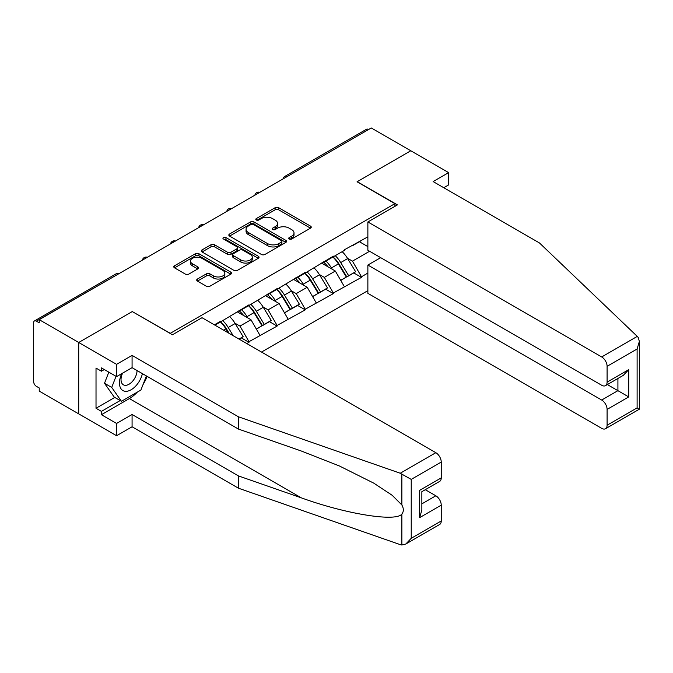 <?xml version="1.0" encoding="UTF-8"?>
<svg xmlns="http://www.w3.org/2000/svg" width="673" height="673" viewBox="0 0 673 673"><rect width="100%" height="100%" fill="white"/><g stroke="black" fill="none" stroke-linecap="round" stroke-linejoin="round"><path stroke-width="1.01" d="M289.239 239.008A1.75 1.01 0 0 0 291.712 239.008L310.514 228.147A2.499 1.447 0 0 0 311.246 227.129A2.499 1.447 0 0 0 310.514 226.103L278.664 207.721A2.499 1.447 0 0 0 275.122 207.721L256.32 218.574A1.75 1.01 0 0 0 255.807 219.289A1.75 1.01 0 0 0 256.32 220.004A1.75 1.01 0 0 0 258.802 220.004L261.233 218.599A8.009 4.627 0 0 1 272.557 218.599L275.215 220.13A8.009 4.627 0 0 1 277.562 223.402A8.009 4.627 0 0 1 275.215 226.666L272.784 228.071A1.75 1.01 0 0 0 272.271 228.786A1.75 1.01 0 0 0 272.784 229.501A1.75 1.01 0 0 0 275.257 229.501L277.688 228.097A8.009 4.627 0 0 1 289.011 228.097L291.67 229.628A8.009 4.627 0 0 1 294.017 232.9A8.009 4.627 0 0 1 291.67 236.173L289.239 237.577A1.75 1.01 0 0 0 288.725 238.292A1.75 1.01 0 0 0 289.239 239.008L289.239 237.577M197.441 279.026A2.499 1.447 0 0 0 196.709 280.044A2.499 1.447 0 0 0 197.441 281.07L206.375 286.227A2.499 1.447 0 0 0 209.917 286.227L230.797 274.172A2.499 1.447 0 0 0 231.529 273.154A2.499 1.447 0 0 0 230.797 272.128L198.947 253.738A2.499 1.447 0 0 0 195.406 253.738L174.526 265.793A2.499 1.447 0 0 0 173.794 266.819A2.499 1.447 0 0 0 174.526 267.837L185.319 274.071A2.499 1.447 0 0 0 188.861 274.071L197.795 268.914A2.499 1.447 0 0 0 198.527 267.888A2.499 1.447 0 0 0 197.795 266.87L192.444 263.782A6.696 3.861 0 0 1 190.484 261.048A6.696 3.861 0 0 1 194.615 257.473A6.696 3.861 0 0 1 201.908 258.314L222.881 270.42A6.696 3.861 0 0 1 224.841 273.154A6.696 3.861 0 0 1 220.71 276.721A6.696 3.861 0 0 1 213.417 275.888L209.917 273.869A2.499 1.447 0 0 0 206.375 273.869L197.441 279.026L197.441 281.07M132.438 311.464L78.716 342.481L39.236 319.683L371.303 127.971L410.782 150.769L357.06 181.786L394.916 203.641L170.294 333.32L132.438 311.675M261.41 254.453A2.499 1.447 0 0 0 264.952 254.453L285.832 242.398A2.499 1.447 0 0 0 286.563 241.38A2.499 1.447 0 0 0 285.832 240.362L253.982 221.972A2.499 1.447 0 0 0 250.44 221.972L229.56 234.027A2.499 1.447 0 0 0 228.828 235.045A2.499 1.447 0 0 0 229.56 236.063L261.41 254.453M224.151 239.386A1.75 1.01 0 0 1 225.935 239.63L225.935 237.552L258.314 256.245A2.499 1.447 0 0 1 259.046 257.263A2.499 1.447 0 0 1 258.314 258.289L237.434 270.344A2.499 1.447 0 0 1 233.893 270.344L202.043 251.954L202.043 249.91A2.499 1.447 0 0 0 201.311 250.928A2.499 1.447 0 0 0 202.043 251.954M202.043 249.91L210.977 244.753A2.499 1.447 0 0 1 214.519 244.753L227.44 252.207A2.499 1.447 0 0 0 230.974 252.207L236.904 248.783A2.499 1.447 0 0 0 237.636 247.765A2.499 1.447 0 0 0 236.904 246.747L223.453 238.982A1.75 1.01 0 0 1 222.94 238.267A1.75 1.01 0 0 1 224.025 237.333A1.75 1.01 0 0 1 225.935 237.552M261.511 352.055L367.87 290.652M394.916 203.641L394.916 206.342M214.914 325.152L220.862 321.719L220.862 321.097L214.376 324.84M220.862 321.719L248.985 304.852L248.985 305.483L277.108 288.616L277.108 289.247L305.231 272.38L305.231 273.011L333.354 256.144L333.354 256.775L344.349 250.423L344.349 249.801L367.87 236.837M367.87 273.061L361.477 276.754L352.459 261.141L347.47 258.264M333.026 256.96A17.077 9.859 -120 0 1 338.872 263.799L346.831 276.94L353.771 272.935L361.477 277.377L361.477 276.754M361.477 277.377L333.354 292.991L324.336 277.377L319.347 274.5M304.903 273.196A17.077 9.859 -120 0 1 310.749 280.035L318.708 293.176L325.648 289.171L333.354 293.613L333.354 292.991M333.354 293.613L305.231 309.227L296.213 293.613L291.224 290.736M276.78 289.432A17.077 9.859 -120 0 1 282.626 296.271L290.585 309.412L297.533 305.407L305.231 309.849L305.231 309.227M305.231 309.849L277.108 325.463L268.09 309.849L263.101 306.972M248.657 305.668A17.077 9.859 -120 0 1 254.503 312.508L262.47 325.648L269.41 321.644L277.108 326.085L277.108 325.463M277.108 326.085L248.985 341.699L239.975 326.085L234.978 323.208M239.125 339.125L241.287 337.88L248.985 342.321L248.985 341.699M248.985 342.321L246.823 343.575M239.428 310.371L239.975 310.682L248.985 305.483M239.975 326.085L250.97 319.742L237.089 311.725M259.98 335.356L250.97 319.742M267.551 294.135L268.09 294.446L277.108 289.247M268.09 309.849L279.093 303.506L265.212 295.489M288.103 319.12L279.093 303.506M295.674 277.899L296.213 278.21L305.231 273.011M296.213 293.613L307.216 287.27L293.327 279.253M316.226 302.875L307.216 287.27M323.797 261.662L324.336 261.974L333.354 256.775M324.336 277.377L335.331 271.034L321.45 263.017M344.349 286.639L335.331 271.034M368.594 129.536L286.934 176.679M285.781 177.344A3.828 2.204 120 0 1 286.748 176.578A3.828 2.204 60 0 0 284.839 176.393L366.499 129.241A3.828 2.204 60 0 1 368.417 129.435M351.92 245.426L352.459 245.738L361.477 240.539M352.459 261.141L369.586 251.256M359.399 241.733L367.87 246.621M137.326 392.115A28.678 16.556 -60 0 1 129.376 398.576L101.43 414.711L116.572 423.452L116.572 435.734L78.716 413.878L78.716 342.481L132.261 311.565L172.456 334.775L202.026 317.706L435.835 452.702A7.647 4.417 60 0 1 441.244 462.065L411.228 479.395L400.25 473.245L238.435 416.789L132.076 355.386L116.572 364.337L78.716 342.481L78.716 413.878L39.236 391.089L39.236 387.968L36.35 386.302A3.828 2.204 -120 0 1 33.65 381.616L33.65 322.704A3.828 2.204 -120 0 1 34.441 320.954A3.828 2.204 -120 0 1 36.35 321.147L39.236 322.813L39.236 319.683M338.477 264.102L339.369 264.615M310.354 280.338L311.246 280.851M282.231 296.574L283.123 297.087M254.108 312.81L255 313.324M225.985 329.047L226.877 329.56M289.937 239.251L291.67 238.25A8.009 4.627 0 0 0 294.017 234.978L294.017 232.9M277.562 223.402L277.562 225.48A8.009 4.627 0 0 1 275.215 228.753L273.482 229.754M310.48 228.172L278.664 209.799A2.499 1.447 0 0 0 275.122 209.799L257.027 220.248M285.832 240.362L285.832 242.398L253.982 224.05A2.499 1.447 0 0 0 250.44 224.05L229.594 236.088M281.407 242.095A1.75 1.01 0 0 0 281.92 241.38A1.75 1.01 0 0 0 281.407 240.665L253.452 224.521A1.75 1.01 0 0 0 250.97 224.521L248.404 226.002A8.009 4.627 0 0 0 246.057 229.274A8.009 4.627 0 0 0 248.404 232.547L267.518 243.576A8.009 4.627 0 0 0 278.841 243.576L281.407 242.095L281.407 244.173A1.75 1.01 0 0 0 281.92 243.458L281.92 241.38M246.057 229.274L246.057 231.352A8.009 4.627 0 0 0 248.404 234.625L248.404 232.547M281.407 244.173L278.841 245.653A8.009 4.627 0 0 1 267.518 245.653L248.404 234.625M202.077 251.971L210.977 246.831L210.977 244.753M237.636 247.765L237.636 249.843A2.499 1.447 0 0 1 236.904 250.869L230.974 254.293A2.499 1.447 0 0 1 227.44 254.293L214.519 246.831A2.499 1.447 0 0 0 210.977 246.831M225.935 239.63L258.281 258.306M240.841 259.946A6.696 3.861 0 0 0 248.135 260.788A6.696 3.861 0 0 0 252.266 257.212A6.696 3.861 0 0 0 250.306 254.478L242.919 250.213A2.499 1.447 0 0 0 239.378 250.213L233.455 253.637A2.499 1.447 0 0 0 232.723 254.663A2.499 1.447 0 0 0 233.455 255.681L240.841 259.946L240.841 262.033A6.696 3.861 0 0 0 248.135 262.865A6.696 3.861 0 0 0 252.266 259.298L252.266 257.212M232.723 254.663L232.723 256.741A2.499 1.447 0 0 0 233.455 257.767L233.455 255.681M240.841 262.033L233.455 257.767M224.841 273.154L224.841 275.232A6.696 3.861 0 0 1 220.71 278.807A6.696 3.861 0 0 1 213.417 277.966L209.917 275.947A2.499 1.447 0 0 0 206.375 275.947L197.475 281.087M190.484 261.048L190.484 263.126A6.696 3.861 0 0 0 192.444 265.86L192.444 263.782M197.761 268.931L192.444 265.86M230.763 274.189L198.947 255.824A2.499 1.447 0 0 0 195.406 255.824L174.559 267.862M342.178 251.677A20.905 12.072 60 0 1 347.655 258.567L340.715 262.571A20.905 12.072 -120 0 0 335.238 255.681M340.715 262.571L348.673 275.72L355.613 271.707L347.655 258.567M346.831 276.94L348.673 275.72M353.771 272.935L355.613 271.707M323.284 261.957A17.077 9.859 60 0 1 327.995 266.794M325.951 261.048A20.905 12.072 60 0 1 331.427 267.93L332.218 269.234M340.765 280.439L346.334 277.074L338.368 263.925A20.905 12.072 -120 0 0 332.891 257.036M346.334 277.074L340.698 280.321M314.055 267.913A20.905 12.072 60 0 1 319.532 274.803L312.592 278.807A20.905 12.072 -120 0 0 307.115 271.917M312.592 278.807L320.55 291.956L327.49 287.943L319.532 274.803M318.708 293.176L320.55 291.956M325.648 289.171L327.49 287.943M295.161 278.193A17.077 9.859 60 0 1 299.872 283.03M297.828 277.284A20.905 12.072 60 0 1 303.304 284.174L304.095 285.47M312.642 296.675L318.211 293.31L310.245 280.161A20.905 12.072 -120 0 0 304.768 273.272M318.211 293.31L312.575 296.557M285.932 284.149A20.905 12.072 60 0 1 291.409 291.039L284.469 295.043A20.905 12.072 -120 0 0 278.992 288.153M284.469 295.043L292.427 308.192L299.367 304.188L291.409 291.039M290.585 309.412L292.427 308.192M297.533 305.407L299.367 304.188M267.038 294.429A17.077 9.859 60 0 1 271.749 299.266M269.705 293.521A20.905 12.072 60 0 1 275.181 300.41L275.972 301.706M284.528 312.911L290.088 309.546L282.122 296.398A20.905 12.072 -120 0 0 276.645 289.508M290.088 309.546L284.452 312.794M257.809 300.385A20.905 12.072 60 0 1 263.286 307.275L256.346 311.279A20.905 12.072 -120 0 0 250.869 304.389M256.346 311.279L264.304 324.428L271.244 320.424L263.286 307.275M262.47 325.648L264.304 324.428M269.41 321.644L271.244 320.424M238.915 310.665A17.077 9.859 60 0 1 243.626 315.502M241.582 309.757A20.905 12.072 60 0 1 247.067 316.647L247.849 317.942M256.405 329.156L261.965 325.782L254.007 312.634A20.905 12.072 -120 0 0 248.522 305.744M261.965 325.782L256.329 329.03M229.686 316.621A20.905 12.072 60 0 1 235.163 323.511L228.223 327.515A20.905 12.072 -120 0 0 222.746 320.626M228.223 327.515L233.178 335.692M235.163 323.511L243.13 336.66L238.982 339.049M241.287 337.88L243.13 336.66M220.534 321.904A17.077 9.859 -120 0 1 226.38 328.744L229.207 333.404M228.315 332.891L225.884 328.87A20.905 12.072 -120 0 0 220.399 321.98M121.737 373.641A16.573 9.565 120 0 0 125.321 391.299A16.573 9.565 120 0 0 142.398 373.624M122.621 373.128A11.348 6.553 120 0 0 123.369 384.796A11.348 6.553 120 0 0 125.035 385.309A11.348 6.553 120 0 0 137.065 370.545M146.386 375.929L140.909 390.046L121.443 401.285L114.233 397.12L104.5 383.274L108.824 372.144M121.443 401.285L111.718 387.438L116.034 376.308M104.5 383.274L111.718 387.438M637.272 336.399L638.248 337.518L639.35 341.447L637.112 348.984L607.096 366.314A7.647 4.417 -120 0 0 601.687 356.951L637.272 336.399L539.494 242.978L433.134 181.575L448.639 172.625L410.782 150.769L357.237 181.676L397.44 204.886L367.87 221.955L601.687 356.951M448.639 172.625L448.639 184.907L443.768 187.717M380.674 257.658L367.87 265.044L367.87 293.352L601.687 428.348A7.647 4.417 -120 0 0 605.507 428.726A7.647 4.417 -120 0 0 607.096 425.227L607.096 409.403A7.647 4.417 -120 0 0 601.687 400.04L617.915 390.668L628.725 396.919L607.096 409.403M367.87 265.044L601.687 400.04M367.87 221.955L367.87 250.263L601.687 385.259A7.647 4.417 -120 0 0 605.507 385.637A7.647 4.417 -120 0 0 607.096 382.138L607.096 366.314M607.349 384.577L617.915 390.668L617.915 378.478M607.096 382.138L628.725 369.645L623.316 375.357L605.507 385.637M607.096 425.227L637.112 407.897L638.248 408.553M116.572 423.452L132.076 414.501L238.435 475.912L238.435 488.194L400.25 544.642L401.865 545.029L405.819 544.011L411.228 538.307L441.244 520.978A7.647 4.417 60 0 1 439.662 524.477L405.819 544.011M238.435 475.912L301.302 497.843C345.964 514.071 395.993 522.13 401.865 514.037C403.825 511.573 403.825 508.552 401.865 504.977L392.157 495.278L373.784 483.155L339.411 465.977L301.302 451.011L238.435 429.071L132.076 367.668L116.572 376.619L101.43 367.879L101.43 371.21L96.02 368.081L96.02 408.259L101.43 411.38L120.181 400.553M132.076 414.501L132.076 426.783L116.572 435.734M238.435 488.194L132.076 426.783M441.244 462.065L441.244 477.889A7.647 4.417 60 0 1 439.662 481.388L421.853 491.669L421.853 510.109L419.616 517.646L419.616 490.373C422.526 492.064 422.526 492.064 419.616 490.373L441.244 477.889M116.572 364.337L116.572 376.619M101.43 414.711L101.43 411.38M132.076 355.386L132.076 367.668M238.435 416.789L238.435 429.071M421.853 503.867L435.835 495.791A7.647 4.417 60 0 1 441.244 505.154L441.244 520.978M435.835 495.791L425.277 489.692M147.093 376.333A28.678 16.556 -60 0 1 143.021 384.611M104.315 369.544L101.43 371.21M96.02 408.259L114.772 397.432M118.196 274.104L36.35 321.147M118.986 273.642A3.828 2.204 -60 0 0 118.019 273.995A3.828 2.204 -120 0 0 116.109 273.81L34.441 320.954M257.658 193.58A3.828 2.204 120 0 1 258.625 192.815A3.828 2.204 -60 0 1 259.601 192.461M229.535 209.816A3.828 2.204 120 0 1 230.511 209.051A3.828 2.204 -60 0 1 231.478 208.697M201.412 226.052A3.828 2.204 120 0 1 202.388 225.287A3.828 2.204 -60 0 1 203.355 224.933M173.289 242.288A3.828 2.204 120 0 1 174.265 241.523A3.828 2.204 -60 0 1 175.232 241.17M145.166 258.533A3.828 2.204 120 0 1 146.142 257.759A3.828 2.204 -60 0 1 147.109 257.406M291.67 238.25L291.67 236.173M272.784 229.501L272.784 228.071M275.215 228.753L275.215 226.666M256.32 220.004L256.32 218.574M275.122 209.799L275.122 207.721M278.664 209.799L278.664 207.721M310.514 228.147L310.514 226.103M229.56 236.063L229.56 234.027M250.44 224.05L250.44 221.972M253.982 224.05L253.982 221.972M267.518 245.653L267.518 243.576M278.841 245.653L278.841 243.576M214.519 246.831L214.519 244.753M227.44 254.293L227.44 252.207M230.974 254.293L230.974 252.207M236.904 250.869L236.904 248.783M258.314 258.289L258.314 256.245M206.375 275.947L206.375 273.869M209.917 275.947L209.917 273.869M213.417 277.966L213.417 275.888M197.795 268.914L197.795 266.87M174.526 267.837L174.526 265.793M195.406 255.824L195.406 253.738M198.947 255.824L198.947 253.738M230.797 274.172L230.797 272.128M338.368 263.925L331.427 267.93M310.245 280.161L303.304 284.174M282.122 296.398L275.181 300.41M254.007 312.634L247.067 316.647M225.884 328.87L223.621 330.174M637.112 407.897L637.112 348.984M628.725 369.645L628.725 396.919M401.865 545.029L401.865 514.037M401.865 504.977L401.865 473.994M411.228 479.395L411.228 538.307M441.244 505.154L419.616 517.646M400.25 473.245L435.835 452.702M129.376 398.576L301.302 497.843M284.839 176.393A3.828 3.828 0 0 0 283.005 178.951M259.854 192.318A3.828 3.828 0 0 0 254.882 195.187M231.731 208.554A3.828 3.828 0 0 0 226.759 211.423M203.608 224.79A3.828 3.828 0 0 0 198.636 227.659M175.485 241.027A3.828 3.828 0 0 0 170.513 243.895M147.362 257.263A3.828 3.828 0 0 0 142.39 260.131M119.247 273.499A3.828 3.828 0 0 0 116.109 273.81M639.35 341.447L639.35 409.192L605.507 428.726"/></g></svg>
